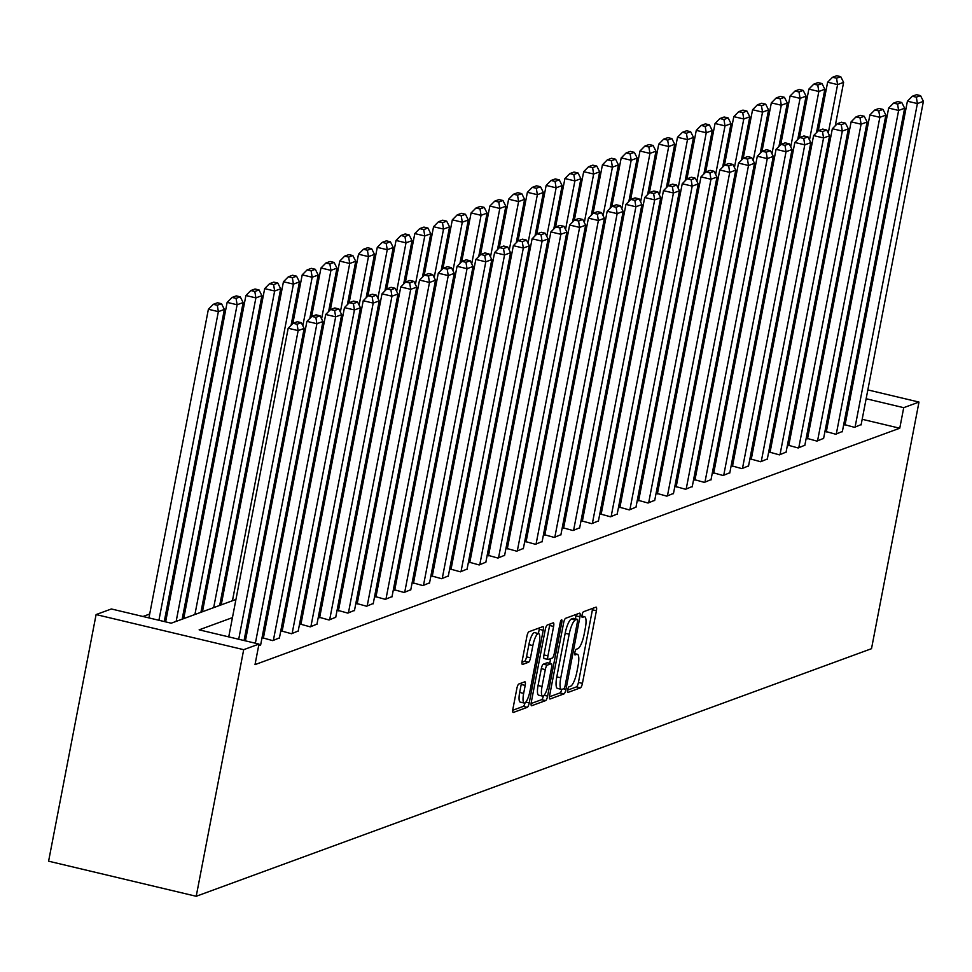<?xml version="1.0" encoding="UTF-8"?>
<svg xmlns="http://www.w3.org/2000/svg" width="972" height="972" viewBox="0 0 972 972"><rect width="100%" height="100%" fill="white"/><g stroke="black" fill="none" stroke-linecap="round" stroke-linejoin="round"><path stroke-width="1.46" d="M567.636 689.913A2.916 0.741 103.4 0 0 567.794 692.453A2.916 0.741 103.4 0 0 567.927 692.441L580.466 687.836A4.167 1.069 103.4 0 0 582.422 683.377L596.407 610.744A4.167 1.069 103.4 0 0 596.188 607.135A4.167 1.069 103.4 0 0 596.006 607.148L583.467 611.753A2.916 0.741 103.4 0 0 582.094 614.875A2.916 0.741 103.4 0 0 582.24 617.402A2.916 0.741 103.4 0 0 582.374 617.39L584.002 616.807A13.316 3.402 103.4 0 1 584.597 616.746A13.316 3.402 103.4 0 1 585.29 628.325L584.123 634.376A13.316 3.402 103.4 0 1 577.854 648.676L576.238 649.272A2.916 0.741 103.4 0 0 574.865 652.394A2.916 0.741 103.4 0 0 575.023 654.934A2.916 0.741 103.4 0 0 575.145 654.921L576.773 654.326A13.316 3.402 103.4 0 1 577.368 654.278A13.316 3.402 103.4 0 1 578.061 665.844L576.894 671.895A13.316 3.402 103.4 0 1 570.637 686.196L569.009 686.791A2.916 0.741 103.4 0 0 567.636 689.913M518.817 684.009A4.167 1.069 103.4 0 0 516.861 688.468L512.937 708.843A4.167 1.069 103.4 0 0 513.155 712.464A4.167 1.069 103.4 0 0 513.35 712.452L527.274 707.337A4.167 1.069 103.4 0 0 529.23 702.878L543.214 630.257A4.167 1.069 103.4 0 0 543.008 626.636A4.167 1.069 103.4 0 0 542.813 626.648L528.889 631.764A4.167 1.069 103.4 0 0 526.921 636.223L522.183 660.839A4.167 1.069 103.4 0 0 522.401 664.459A4.167 1.069 103.4 0 0 522.596 664.435L528.549 662.248A4.167 1.069 103.4 0 0 530.505 657.789L532.863 645.578A11.142 2.843 103.4 0 1 538.597 633.586A11.142 2.843 103.4 0 1 539.181 643.27L529.971 691.068A11.142 2.843 103.4 0 1 524.236 703.06A11.142 2.843 103.4 0 1 523.653 693.388L525.184 685.418A4.167 1.069 103.4 0 0 524.965 681.809A4.167 1.069 103.4 0 0 524.783 681.822L518.817 684.009M903.717 407.669L899.756 428.227L255.016 664.617L258.977 644.072L243.693 649.673L196.21 896.281L871.507 648.688L918.99 402.068L903.717 407.669L866.137 398.739M549.666 695.381A4.167 1.069 103.4 0 0 549.885 699.002A4.167 1.069 103.4 0 0 550.067 698.99L564.003 693.874A4.167 1.069 103.4 0 0 565.959 689.415L579.944 616.795A4.167 1.069 103.4 0 0 579.725 613.174A4.167 1.069 103.4 0 0 579.531 613.186L565.607 618.301A4.167 1.069 103.4 0 0 563.651 622.76L549.666 695.381M545.632 700.605L531.708 705.721A4.167 1.069 103.4 0 1 531.514 705.733A4.167 1.069 103.4 0 1 531.307 702.112L545.292 629.492A4.167 1.069 103.4 0 1 547.248 625.032L553.202 622.845A4.167 1.069 103.4 0 1 553.396 622.821A4.167 1.069 103.4 0 1 553.615 626.442L547.941 655.893A4.167 1.069 103.4 0 0 548.159 659.514A4.167 1.069 103.4 0 0 548.342 659.502L552.303 658.044A4.167 1.069 103.4 0 0 554.259 653.573L560.164 622.918A2.916 0.741 103.4 0 1 561.658 619.784A2.916 0.741 103.4 0 1 561.816 622.311L547.601 696.146A4.167 1.069 103.4 0 1 545.632 700.605L541.647 699.658L531.101 703.521M235.941 599.469L171.206 623.198L111.367 608.97L96.094 614.571L48.6 861.192L196.21 896.281M899.756 428.227L862.176 419.284M846.855 415.639L845.494 415.323M828.958 418.009L827.439 418.568M810.198 424.886L808.668 425.457M791.427 431.775L789.908 432.333M772.667 438.651L771.136 439.21M753.908 445.528L752.377 446.087M735.136 452.417L733.605 452.976M716.376 459.294L714.845 459.853M697.604 466.171L696.086 466.73M678.845 473.048L677.314 473.619M660.073 479.937L658.554 480.496M641.313 486.814L639.783 487.373M622.554 493.691L621.023 494.25M603.782 500.568L602.251 501.139M585.023 507.457L583.492 508.016M566.251 514.334L564.72 514.893M547.491 521.211L545.96 521.77M528.719 528.1L527.201 528.659M509.96 534.977L508.429 535.536M491.2 541.854L489.669 542.412M472.428 548.73L470.898 549.302M453.669 555.62L452.138 556.178M434.897 562.496L433.366 563.055M416.138 569.373L414.607 569.932M397.366 576.25L395.847 576.821M378.606 583.139L377.075 583.698M359.834 590.016L358.316 590.575M341.075 596.893L339.544 597.452M322.315 603.782L320.784 604.341M303.543 610.659L302.013 611.218M284.784 617.536L283.253 618.095M266.012 624.413L264.493 624.984M247.253 631.302L245.722 631.861M845.105 424.752L854.473 427.34L861.156 424.57M826.334 431.629L835.713 434.229L842.396 431.447M807.574 438.518L816.942 441.106L823.624 438.336M788.814 445.395L798.182 447.983L804.865 445.212M770.043 452.272L779.423 454.86L786.105 452.089M751.283 459.149L760.651 461.749L767.333 458.966M732.511 466.038L741.891 468.626L748.574 465.855M713.752 472.914L723.119 475.502L729.802 472.732M694.98 479.791L704.36 482.379L711.042 479.609M676.22 486.668L685.588 489.268L692.271 486.486M657.461 493.557L666.828 496.145L673.511 493.375M638.689 500.434L648.057 503.022L654.751 500.252M619.929 507.311L629.297 509.911L635.98 507.129M601.158 514.2L610.538 516.788L617.22 514.018M582.398 521.077L591.766 523.665L598.448 520.895M563.626 527.954L573.006 530.542L579.689 527.772M544.867 534.831L554.234 537.431L560.917 534.649M526.107 541.72L535.475 544.308L542.157 541.538M507.335 548.597L516.703 551.185L523.386 548.415M488.576 555.474L497.943 558.062L504.626 555.291M469.804 562.351L479.184 564.951L485.866 562.168M451.044 569.24L460.412 571.828L467.095 569.057M432.273 576.117L441.653 578.705L448.335 575.934M413.513 582.993L422.881 585.594L429.563 582.811M394.741 589.883L404.121 592.47L410.804 589.7M375.982 596.759L385.349 599.347L392.032 596.577M357.222 603.636L366.59 606.224L373.272 603.454M338.45 610.513L347.83 613.113L354.513 610.331M319.691 617.402L329.058 619.99L335.741 617.22M300.919 624.279L310.299 626.867L316.981 624.097M282.159 631.156L291.527 633.744L298.21 630.974M263.388 638.033L272.768 640.633L279.45 637.851M260.678 644.74L258.637 645.809M224.763 586.505L223.232 587.064M205.991 593.382L204.46 593.941M187.232 600.259L185.701 600.817M168.46 607.135L166.929 607.694M149.7 614.025L142.969 616.491M96.094 614.571L243.693 649.673M232.442 617.621L199.139 629.844L258.977 644.072M832.919 397.463L831.388 398.022M814.159 404.34L812.628 404.899M795.388 411.217L793.857 411.776M776.628 418.106L775.097 418.665M757.856 424.983L756.338 425.542M739.097 431.86L737.566 432.418M720.325 438.737L718.806 439.308M701.565 445.626L700.034 446.184M682.806 452.502L681.275 453.061M664.034 459.379L662.503 459.938M645.274 466.256L643.743 466.827M626.503 473.145L624.984 473.704M607.743 480.022L606.212 480.581M588.971 486.899L587.452 487.458M570.212 493.788L568.681 494.347M551.452 500.665L549.921 501.224M532.68 507.542L531.149 508.101M513.921 514.419L512.39 514.99M495.149 521.308L493.618 521.867M476.389 528.185L474.858 528.744M457.618 535.062L456.099 535.621M438.858 541.939L437.327 542.51M420.098 548.828L418.568 549.387M401.327 555.705L399.796 556.263M382.567 562.581L381.036 563.14M363.795 569.471L362.264 570.029M345.036 576.347L343.505 576.906M326.264 583.224L324.745 583.783M307.504 590.101L305.973 590.672M288.733 596.99L287.214 597.549M269.973 603.867L268.442 604.426M251.213 610.744L249.683 611.303M850.816 395.094L849.455 394.766M918.99 402.068L867.838 389.906M852.517 386.261L851.156 385.945M835.835 382.3L834.486 381.972M819.165 378.339L817.804 378.011M802.483 374.366L801.135 374.05M800.782 383.199L799.434 382.871M253.182 593.151L254.7 592.592M271.941 586.262L273.472 585.703M290.713 579.385L292.232 578.826M309.473 572.508L311.004 571.949M328.232 565.631L329.763 565.06M347.004 558.742L348.535 558.183M365.764 551.865L367.295 551.306M384.535 544.988L386.054 544.429M403.295 538.099L404.826 537.54M422.067 531.222L423.585 530.663M440.826 524.345L442.357 523.787M459.586 517.469L461.117 516.91M478.358 510.579L479.889 510.021M497.117 503.703L498.648 503.144M515.889 496.826L517.42 496.267M534.649 489.949L536.18 489.378M553.42 483.06L554.939 482.501M572.18 476.183L573.711 475.624M590.94 469.306L592.47 468.747M609.711 462.417L611.242 461.858M628.471 455.54L630.002 454.981M647.243 448.663L648.774 448.104M666.002 441.786L667.533 441.227M684.774 434.897L686.293 434.338M703.534 428.02L705.064 427.461M722.305 421.143L723.824 420.584M741.065 414.266L742.596 413.695M759.825 407.377L761.355 406.818M778.596 400.5L780.127 399.942M797.356 393.624L798.887 393.065M567.599 690.144L576.481 686.888A4.167 1.069 103.4 0 0 578.437 682.417L592.422 609.796A4.167 1.069 103.4 0 0 592.616 608.387M575.375 618.848L575.946 615.835A4.167 1.069 103.4 0 0 576.153 614.426M549.459 696.79L560.006 692.927A4.167 1.069 103.4 0 0 561.755 689.403M563.784 688.711A2.916 0.741 103.4 0 0 565.157 685.576L577.429 621.837A2.916 0.741 103.4 0 0 577.283 619.298A2.916 0.741 103.4 0 0 577.149 619.31L575.436 619.942A13.316 3.402 103.4 0 0 569.179 634.23L560.783 677.812A13.316 3.402 103.4 0 0 561.476 689.379A13.316 3.402 103.4 0 0 562.071 689.33L563.784 688.711M573.407 618.423A2.916 0.741 103.4 0 0 573.286 618.35A2.916 0.741 103.4 0 0 573.164 618.362L577.149 619.31M561.476 689.379L557.491 688.431A13.316 3.402 103.4 0 1 556.798 676.864L565.182 633.282A13.316 3.402 103.4 0 1 571.451 618.994L573.164 618.362M548.001 659.417L544.356 658.542A4.167 1.069 103.4 0 1 544.162 658.566A4.167 1.069 103.4 0 1 543.943 654.946L549.617 625.494A4.167 1.069 103.4 0 0 549.824 624.085M550.638 658.652L549.751 663.293M542.048 686.451A11.142 2.843 103.4 0 0 542.631 696.134A11.142 2.843 103.4 0 0 548.366 684.142L551.61 667.29A4.167 1.069 103.4 0 0 551.391 663.682A4.167 1.069 103.4 0 0 551.209 663.694L547.26 665.14A4.167 1.069 103.4 0 0 545.292 669.611L542.048 686.451L538.063 685.503A11.142 2.843 103.4 0 0 538.646 695.187L542.631 696.134M547.564 662.831A4.167 1.069 103.4 0 0 547.406 662.734A4.167 1.069 103.4 0 0 547.224 662.746L551.209 663.694M538.063 685.503L541.307 668.663A4.167 1.069 103.4 0 1 543.263 664.192L547.224 662.746M541.647 699.658A4.167 1.069 103.4 0 0 543.445 695.928M524.236 703.06L520.251 702.112A11.142 2.843 103.4 0 1 519.668 692.441L521.199 684.47A4.167 1.069 103.4 0 0 521.405 683.061M538.597 633.586L534.6 632.638A11.142 2.843 103.4 0 0 528.877 644.63L532.863 645.578M521.988 662.248L524.564 661.3A4.167 1.069 103.4 0 0 526.52 656.841L528.877 644.63M538.415 633.55L539.229 629.309A4.167 1.069 103.4 0 0 539.436 627.888M512.742 710.265L523.288 706.389A4.167 1.069 103.4 0 0 525.038 702.878M828.253 133.115L837.597 84.588L843.611 82.389L835.252 125.789M836.54 78.21L840.744 76.667L836.758 75.719L832.542 77.262L836.54 78.21L837.597 84.588L827.622 82.219L818.254 130.892M843.611 82.389L840.744 76.667M832.542 77.262L827.622 82.219M855.081 427.121L917.386 103.567L907.411 101.197L845.033 425.104M861.095 424.922L923.4 101.355L917.386 103.567L916.329 97.176L920.533 95.633L916.547 94.685L912.331 96.228L916.329 97.176M907.411 101.197L912.331 96.228M920.533 95.633L923.4 101.355M809.494 140.004L818.837 91.477L824.851 89.266L816.492 132.666M817.768 85.086L821.984 83.543L817.999 82.596L813.783 84.139L817.768 85.086L818.837 91.477L808.862 89.108L799.494 137.769M824.851 89.266L821.984 83.543M813.783 84.139L808.862 89.108M790.722 146.881L800.065 98.354L806.08 96.143L797.72 139.543M799.008 91.963L803.212 90.42L799.227 89.473L795.023 91.016L799.008 91.963L800.065 98.354L790.09 95.985L780.723 144.646M806.08 96.143L803.212 90.42M795.023 91.016L790.09 95.985M836.309 433.998L898.626 110.444L888.651 108.074L826.273 431.981M842.323 431.799L904.64 108.232L898.626 110.444L897.557 104.053L901.773 102.51L897.776 101.562L893.572 103.105L897.557 104.053M888.651 108.074L893.572 103.105M901.773 102.51L904.64 108.232M817.549 440.887L879.854 117.32L869.879 114.951L807.513 438.858M823.563 438.676L885.869 115.121L879.854 117.32L878.797 110.942L883.001 109.399L879.016 108.451L874.8 109.994L878.797 110.942M869.879 114.951L874.8 109.994M883.001 109.399L885.869 115.121M771.962 153.758L781.306 105.231L787.32 103.032L778.961 146.432M780.249 98.852L784.453 97.309L780.467 96.362L776.251 97.905L780.249 98.852L781.306 105.231L771.331 102.862L761.963 151.535M787.32 103.032L784.453 97.309M776.251 97.905L771.331 102.862M753.191 160.635L762.534 112.12L768.548 109.909L760.201 153.309M761.477 105.729L765.693 104.186L761.696 103.239L757.492 104.782L761.477 105.729L762.534 112.12L752.571 109.739L743.191 158.412M768.548 109.909L765.693 104.186M757.492 104.782L752.571 109.739M734.431 167.524L743.774 118.997L749.789 116.786L741.429 160.186M742.717 112.606L746.921 111.063L742.936 110.115L738.72 111.659L742.717 112.606L743.774 118.997L733.799 116.628L724.432 165.289M749.789 116.786L746.921 111.063M738.72 111.659L733.799 116.628M798.777 447.764L861.095 124.209L851.12 121.828L788.742 445.735M804.792 445.553L867.109 121.998L861.095 124.209L860.026 117.819L864.242 116.276L860.256 115.328L856.04 116.871L860.026 117.819M851.12 121.828L856.04 116.871M864.242 116.276L867.109 121.998M780.018 454.641L842.323 131.086L832.348 128.717L769.982 452.624M786.032 452.442L848.337 128.875L842.323 131.086L841.266 124.695L845.47 123.152L841.485 122.205L837.281 123.748L841.266 124.695M832.348 128.717L837.281 123.748M845.47 123.152L848.337 128.875M761.258 461.518L823.563 137.963L813.588 135.594L751.21 459.501M767.273 459.319L829.578 135.764L823.563 137.963L822.494 131.584L826.71 130.029L822.725 129.082L818.509 130.625L822.494 131.584M813.588 135.594L818.509 130.625M826.71 130.029L829.578 135.764M742.487 468.407L804.792 144.84L794.829 142.471L732.451 466.378M748.501 466.196L810.806 142.641L804.792 144.84L803.735 138.461L807.951 136.918L803.953 135.971L799.749 137.514L803.735 138.461M794.829 142.471L799.749 137.514M807.951 136.918L810.806 142.641M723.727 475.284L786.032 151.729L776.057 149.348L713.679 473.255M729.741 473.085L792.046 149.518L786.032 151.729L784.975 145.338L789.179 143.795L785.194 142.848L780.978 144.391L784.975 145.338M776.057 149.348L780.978 144.391M789.179 143.795L792.046 149.518M704.955 482.161L767.273 158.606L757.297 156.237L694.919 480.144M710.969 479.961L773.287 156.395L767.273 158.606L766.203 152.215L770.419 150.672L766.422 149.724L762.218 151.268L766.203 152.215M757.297 156.237L762.218 151.268M770.419 150.672L773.287 156.395M686.196 489.05L748.501 165.483L738.526 163.114L676.148 487.021M692.21 486.838L754.515 163.284L748.501 165.483L747.444 159.104L751.648 157.561L747.662 156.601L743.446 158.157L747.444 159.104M738.526 163.114L743.446 158.157M751.648 157.561L754.515 163.284M667.424 495.927L729.741 172.36L719.766 169.991L657.388 493.898M673.438 493.715L735.755 170.161L729.741 172.36L728.672 165.981L732.888 164.438L728.891 163.49L724.687 165.033L728.672 165.981M719.766 169.991L724.687 165.033M732.888 164.438L735.755 170.161M648.664 502.803L710.969 179.249L700.994 176.88L638.628 500.787M654.678 500.604L716.984 177.038L710.969 179.249L709.912 172.858L714.116 171.315L710.131 170.367L705.927 171.91L709.912 172.858M700.994 176.88L705.927 171.91M714.116 171.315L716.984 177.038M629.905 509.68L692.21 186.126L682.235 183.757L619.857 507.663M635.919 507.481L698.224 183.915L692.21 186.126L691.141 179.735L695.357 178.192L691.371 177.244L687.155 178.787L691.141 179.735M682.235 183.757L687.155 178.787M695.357 178.192L698.224 183.915M611.133 516.569L673.438 193.003L663.463 190.634L601.097 514.54M617.147 514.358L679.452 190.804L673.438 193.003L672.381 186.624L676.597 185.081L672.6 184.133L668.396 185.676L672.381 186.624M663.463 190.634L668.396 185.676M676.597 185.081L679.452 190.804M592.373 523.446L654.678 199.892L644.703 197.51L582.325 521.417M598.388 521.235L660.693 197.68L654.678 199.892L653.621 193.501L657.825 191.958L653.84 191.01L649.624 192.553L653.621 193.501M644.703 197.51L649.624 192.553M657.825 191.958L660.693 197.68M573.602 530.323L635.907 206.769L625.944 204.399L563.566 528.306M579.616 528.124L641.921 204.557L635.907 206.769L634.85 200.378L639.066 198.835L635.068 197.887L630.864 199.43L634.85 200.378M625.944 204.399L630.864 199.43M639.066 198.835L641.921 204.557M554.842 537.2L617.147 213.646L607.172 211.276L544.794 535.183M560.856 535.001L623.161 211.446L617.147 213.646L616.09 207.267L620.294 205.712L616.309 204.764L612.093 206.307L616.09 207.267M607.172 211.276L612.093 206.307M620.294 205.712L623.161 211.446M536.07 544.089L598.388 220.523L588.412 218.153L526.034 542.06M542.084 541.878L604.402 218.323L598.388 220.523L597.318 214.144L601.534 212.601L597.537 211.653L593.333 213.196L597.318 214.144M588.412 218.153L593.333 213.196M601.534 212.601L604.402 218.323M517.311 550.966L579.616 227.412L569.641 225.03L507.275 548.937M523.325 548.767L585.63 225.2L579.616 227.412L578.559 221.021L582.763 219.478L578.777 218.53L574.561 220.073L578.559 221.021M569.641 225.03L574.561 220.073M582.763 219.478L585.63 225.2M498.539 557.843L560.856 234.288L550.881 231.919L488.503 555.826M504.565 555.644L566.87 232.077L560.856 234.288L559.787 227.898L564.003 226.355L560.018 225.407L555.802 226.95L559.787 227.898M550.881 231.919L555.802 226.95M564.003 226.355L566.87 232.077M479.779 564.732L542.084 241.165L532.109 238.796L469.743 562.703M485.793 562.521L548.099 238.966L542.084 241.165L541.027 234.787L545.231 233.244L541.246 232.284L537.042 233.839L541.027 234.787M532.109 238.796L537.042 233.839M545.231 233.244L548.099 238.966M461.02 571.609L523.325 248.042L513.35 245.673L450.972 569.58M467.034 569.398L529.339 245.843L523.325 248.042L522.268 241.664L526.472 240.12L522.486 239.173L518.27 240.716L522.268 241.664M513.35 245.673L518.27 240.716M526.472 240.12L529.339 245.843M715.659 174.401L725.015 125.874L731.029 123.675L722.67 167.062M723.946 119.495L728.162 117.94L724.164 116.992L719.96 118.535L723.946 119.495L725.015 125.874L715.04 123.505L705.66 172.166M731.029 123.675L728.162 117.94M719.96 118.535L715.04 123.505M696.9 181.278L706.243 132.751L712.257 130.552L703.898 173.952M705.186 126.372L709.39 124.829L705.405 123.881L701.189 125.424L705.186 126.372L706.243 132.751L696.268 130.382L686.9 179.055M712.257 130.552L709.39 124.829M701.189 125.424L696.268 130.382M678.14 188.155L687.483 139.64L693.498 137.429L685.139 180.828M686.414 133.249L690.63 131.706L686.645 130.758L682.429 132.301L686.414 133.249L687.483 139.64L677.508 137.259L668.129 185.931M693.498 137.429L690.63 131.706M682.429 132.301L677.508 137.259M659.368 195.044L668.712 146.517L674.726 144.306L666.367 187.705M667.655 140.126L671.859 138.583L667.873 137.635L663.669 139.178L667.655 140.126L668.712 146.517L658.737 144.148L649.369 192.808M674.726 144.306L671.859 138.583M663.669 139.178L658.737 144.148M640.609 201.921L649.952 153.394L655.966 151.195L647.607 194.594M648.883 147.015L653.099 145.472L649.114 144.512L644.898 146.067L648.883 147.015L649.952 153.394L639.977 151.025L630.609 199.697M655.966 151.195L653.099 145.472M644.898 146.067L639.977 151.025M621.837 208.798L631.18 160.271L637.195 158.072L628.848 201.471M630.123 153.892L634.339 152.349L630.342 151.401L626.138 152.944L630.123 153.892L631.18 160.271L621.205 157.901L611.838 206.574M637.195 158.072L634.339 152.349M626.138 152.944L621.205 157.901M603.077 215.687L612.421 167.16L618.435 164.948L610.076 208.348M611.364 160.769L615.568 159.226L611.582 158.278L607.366 159.821L611.364 160.769L612.421 167.16L602.446 164.79L593.078 213.451M618.435 164.948L615.568 159.226M607.366 159.821L602.446 164.79M584.306 222.564L593.649 174.037L599.663 171.825L591.316 215.225M592.592 167.646L596.808 166.103L592.811 165.155L588.607 166.698L592.592 167.646L593.649 174.037L583.686 171.667L574.306 220.328M599.663 171.825L596.808 166.103M588.607 166.698L583.686 171.667M565.546 229.441L574.889 180.914L580.904 178.714L572.544 222.114M573.832 174.535L578.036 172.992L574.051 172.044L569.835 173.587L573.832 174.535L574.889 180.914L564.914 178.544L555.547 227.217M580.904 178.714L578.036 172.992M569.835 173.587L564.914 178.544M546.786 236.318L556.13 187.803L562.144 185.591L553.785 228.991M555.061 181.412L559.277 179.869L555.279 178.921L551.075 180.464L555.061 181.412L556.13 187.803L546.155 185.421L536.775 234.094M562.144 185.591L559.277 179.869M551.075 180.464L546.155 185.421M528.015 243.207L537.358 194.679L543.372 192.468L535.013 235.868M536.301 188.289L540.505 186.745L536.52 185.798L532.316 187.341L536.301 188.289L537.358 194.679L527.383 192.31L518.015 240.971M543.372 192.468L540.505 186.745M532.316 187.341L527.383 192.31M509.255 250.083L518.598 201.556L524.613 199.357L516.254 242.745M517.529 195.178L521.745 193.622L517.76 192.675L513.544 194.218L517.529 195.178L518.598 201.556L508.623 199.187L499.256 247.848M524.613 199.357L521.745 193.622M513.544 194.218L508.623 199.187M490.483 256.96L499.827 208.433L505.841 206.234L497.482 249.634M498.77 202.055L502.974 200.511L498.988 199.564L494.784 201.107L498.77 202.055L499.827 208.433L489.852 206.064L480.484 254.737M505.841 206.234L502.974 200.511M494.784 201.107L489.852 206.064M471.724 263.837L481.067 215.322L487.081 213.111L478.722 256.511M480.01 208.931L484.214 207.388L480.229 206.441L476.013 207.984L480.01 208.931L481.067 215.322L471.092 212.941L461.724 261.614M487.081 213.111L484.214 207.388M476.013 207.984L471.092 212.941M452.952 270.726L462.295 222.199L468.31 219.988L459.963 263.388M461.238 215.808L465.454 214.265L461.457 213.318L457.253 214.861L461.238 215.808L462.295 222.199L452.332 219.83L442.953 268.491M468.31 219.988L465.454 214.265M457.253 214.861L452.332 219.83M434.192 277.603L443.536 229.076L449.55 226.877L441.191 270.277M442.479 222.697L446.683 221.154L442.697 220.194L438.481 221.75L442.479 222.697L443.536 229.076L433.561 226.707L424.193 275.38M449.55 226.877L446.683 221.154M438.481 221.75L433.561 226.707M415.421 284.48L424.776 235.953L430.79 233.754L422.431 277.154M423.707 229.574L427.923 228.031L423.926 227.084L419.722 228.627L423.707 229.574L424.776 235.953L414.801 233.584L405.421 282.257M430.79 233.754L427.923 228.031M419.722 228.627L414.801 233.584M396.661 291.369L406.004 242.842L412.019 240.631L403.659 284.031M404.947 236.451L409.151 234.908L405.166 233.96L400.95 235.503L404.947 236.451L406.004 242.842L396.029 240.473L386.662 289.134M412.019 240.631L409.151 234.908M400.95 235.503L396.029 240.473M377.901 298.246L387.245 249.719L393.259 247.508L384.9 290.907M386.176 243.328L390.392 241.785L386.406 240.837L382.19 242.38L386.176 243.328L387.245 249.719L377.27 247.35L367.89 296.01M393.259 247.508L390.392 241.785M382.19 242.38L377.27 247.35M359.13 305.123L368.473 256.596L374.487 254.397L366.128 297.797M367.416 250.217L371.62 248.674L367.635 247.726L363.431 249.269L367.416 250.217L368.473 256.596L358.498 254.227L349.13 302.9M374.487 254.397L371.62 248.674M363.431 249.269L358.498 254.227M442.248 578.486L504.553 254.931L494.59 252.562L432.212 576.469M448.262 576.287L510.567 252.72L504.553 254.931L503.496 248.54L507.712 246.997L503.715 246.05L499.511 247.593L503.496 248.54M494.59 252.562L499.511 247.593M507.712 246.997L510.567 252.72M423.488 585.363L485.793 261.808L475.818 259.439L413.44 583.346M429.503 583.164L491.808 259.597L485.793 261.808L484.736 255.417L488.94 253.874L484.955 252.927L480.739 254.47L484.736 255.417M475.818 259.439L480.739 254.47M488.94 253.874L491.808 259.597M404.717 592.252L467.034 268.685L457.059 266.316L394.681 590.223M410.731 590.04L473.048 266.486L467.034 268.685L465.965 262.306L470.181 260.763L466.183 259.816L461.979 261.359L465.965 262.306M457.059 266.316L461.979 261.359M470.181 260.763L473.048 266.486M385.957 599.129L448.262 275.574L438.287 273.193L375.921 597.1M391.971 596.917L454.276 273.363L448.262 275.574L447.205 269.183L451.409 267.64L447.424 266.692L443.208 268.236L447.205 269.183M438.287 273.193L443.208 268.236M451.409 267.64L454.276 273.363M340.37 312L349.713 263.485L355.728 261.274L347.368 304.673M348.656 257.094L352.86 255.551L348.875 254.603L344.659 256.146L348.656 257.094L349.713 263.485L339.738 261.103L330.371 309.776M355.728 261.274L352.86 255.551M344.659 256.146L339.738 261.103M321.598 318.889L330.942 270.362L336.956 268.151L328.609 311.55M329.885 263.971L334.101 262.428L330.103 261.48L325.899 263.023L329.885 263.971L330.942 270.362L320.979 267.993L311.599 316.653M336.956 268.151L334.101 262.428M325.899 263.023L320.979 267.993M302.839 325.766L312.182 277.239L318.196 275.04L309.837 318.427M311.125 270.86L315.329 269.305L311.344 268.357L307.128 269.9L311.125 270.86L312.182 277.239L302.207 274.869L292.839 323.53M318.196 275.04L315.329 269.305M307.128 269.9L302.207 274.869M232.442 600.745L293.423 284.116L299.437 281.916L291.078 325.316M292.353 277.737L296.569 276.194L292.572 275.246L288.368 276.789L292.353 277.737L293.423 284.116L283.447 281.746L221.215 604.863M299.437 281.916L296.569 276.194M288.368 276.789L283.447 281.746M213.682 607.634L274.651 291.005L280.665 288.793L219.696 605.422M273.594 284.614L277.798 283.071L273.812 282.123L269.596 283.666L273.594 284.614L274.651 291.005L264.676 288.623L202.455 611.74M280.665 288.793L277.798 283.071M269.596 283.666L264.676 288.623M194.91 614.511L255.891 297.882L261.905 295.67L200.925 612.299M254.822 291.491L259.038 289.948L255.041 289L250.837 290.543L254.822 291.491L255.891 297.882L245.916 295.512L183.696 618.629M261.905 295.67L259.038 289.948M250.837 290.543L245.916 295.512M176.151 621.387L237.119 304.758L243.134 302.559L182.165 619.188M236.062 298.38L240.266 296.837L236.281 295.877L232.077 297.432L236.062 298.38L237.119 304.758L227.144 302.389L165.629 621.873M243.134 302.559L240.266 296.837M232.077 297.432L227.144 302.389M158.922 620.282L218.36 311.635L224.374 309.436L164.268 621.545M217.291 305.257L221.507 303.714L217.521 302.766L213.305 304.309L217.291 305.257L218.36 311.635L208.385 309.266L148.947 617.913M224.374 309.436L221.507 303.714M213.305 304.309L208.385 309.266M367.185 606.006L429.503 282.451L419.527 280.082L357.149 603.989M373.199 603.806L435.517 280.24L429.503 282.451L428.433 276.06L432.649 274.517L428.664 273.569L424.448 275.112L428.433 276.06M419.527 280.082L424.448 275.112M432.649 274.517L435.517 280.24M348.426 612.882L410.731 289.328L400.756 286.959L338.39 610.866M354.44 610.683L416.745 287.129L410.731 289.328L409.674 282.949L413.878 281.394L409.892 280.446L405.688 281.989L409.674 282.949M400.756 286.959L405.688 281.989M413.878 281.394L416.745 287.129M329.666 619.772L391.971 296.205L381.996 293.836L319.618 617.742M335.68 617.56L397.985 294.006L391.971 296.205L390.902 289.826L395.118 288.283L391.133 287.335L386.917 288.878L390.902 289.826M381.996 293.836L386.917 288.878M395.118 288.283L397.985 294.006M310.894 626.648L373.199 303.094L363.224 300.713L300.858 624.619M316.908 624.449L379.214 300.883L373.199 303.094L372.142 296.703L376.358 295.16L372.361 294.212L368.157 295.755L372.142 296.703M363.224 300.713L368.157 295.755M376.358 295.16L379.214 300.883M292.135 633.525L354.44 309.971L344.465 307.602L282.087 631.508M298.149 631.326L360.454 307.76L354.44 309.971L353.383 303.58L357.587 302.037L353.601 301.089L349.385 302.632L353.383 303.58M344.465 307.602L349.385 302.632M357.587 302.037L360.454 307.76M273.363 640.414L335.668 316.848L325.705 314.478L263.327 638.385M279.377 638.203L341.682 314.649L335.668 316.848L334.611 310.469L338.827 308.926L334.83 307.966L330.626 309.521L334.611 310.469M325.705 314.478L330.626 309.521M338.827 308.926L341.682 314.649M255.381 643.209L316.908 323.725L306.933 321.355L245.418 640.84M260.618 645.08L322.923 321.525L316.908 323.725L315.851 317.346L320.055 315.803L316.07 314.855L311.854 316.398L315.851 317.346M306.933 321.355L311.854 316.398M320.055 315.803L322.923 321.525M238.711 639.248L298.149 330.614L288.174 328.244L228.736 636.879M244.057 640.524L304.163 328.402L298.149 330.614L297.08 324.223L301.296 322.68L297.298 321.732L293.094 323.275L297.08 324.223M288.174 328.244L293.094 323.275M301.296 322.68L304.163 328.402M574.707 653.828L576.773 654.326M581.924 616.309L584.002 616.807M592.422 609.796L596.407 610.744M578.437 682.417L582.422 683.377M576.481 686.888L580.466 687.836M575.946 615.835L579.944 616.795M563.468 688.82L565.959 689.415M560.006 692.927L564.003 693.874M571.451 618.994L575.436 619.942M565.182 633.282L569.179 634.23M556.798 676.864L560.783 677.812M549.617 625.494L553.615 626.442M543.943 654.946L547.941 655.893M560.382 621.971L561.816 622.311M544.113 695.32L547.601 696.146M543.263 664.192L547.26 665.14M541.307 668.663L545.292 669.611M521.199 684.47L525.184 685.418M519.668 692.441L523.653 693.388M526.52 656.841L530.505 657.789M524.564 661.3L528.549 662.248M539.229 629.309L543.214 630.257M525.864 702.076L529.23 702.878M523.288 706.389L527.274 707.337M574.707 653.634L577.368 654.278M581.936 616.114L584.597 616.746M573.286 618.35L577.283 619.298M544.162 658.566L548.159 659.514M547.406 662.734L551.391 663.682"/></g></svg>

